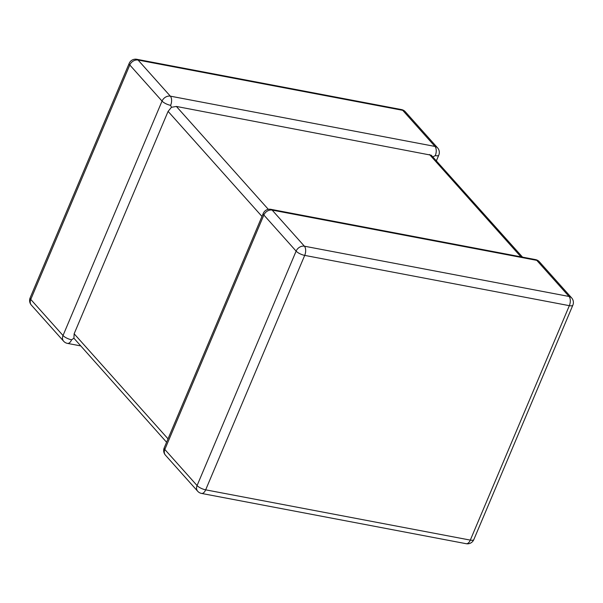 <?xml version="1.0" encoding="UTF-8"?>
<svg xmlns="http://www.w3.org/2000/svg" width="603" height="603" viewBox="0 0 603 603"><rect width="100%" height="100%" fill="white"/><g stroke="black" fill="none" stroke-linecap="round" stroke-linejoin="round"><path stroke-width="0.9" d="M432.728 156.931L435.276 155.627A6.897 3.656 -79.2 0 0 434.974 146.431L402.714 110.326L138.079 60.051L170.34 96.156A6.897 3.656 100.8 0 1 170.634 105.352L171.448 107.296L176.377 106.445L431.273 155.22L522.537 257.142M261.973 216.439L168.094 111.374L74.146 333.783L168.026 438.848M31.364 305.11A6.897 6.897 0 0 1 30.15 297.829A6.897 2.201 22.9 0 0 30.761 299.42A6.897 5.419 138.2 0 0 31.364 305.11L63.624 341.215A6.897 5.419 138.2 0 1 63.021 335.524L162.049 101.085L129.788 64.981L30.761 299.42L63.021 335.524A6.897 2.201 22.9 0 0 71.599 339.798L73.905 338.215L74.146 333.783M166.586 442.248L73.905 338.215M168.094 111.374L171.448 107.296M165.426 455.144L197.686 491.249A6.897 5.419 138.2 0 1 197.083 485.566A6.897 2.201 -157.1 0 0 205.668 489.84L470.31 540.107L569.338 305.668L304.703 255.393L205.668 489.84A6.897 3.656 100.8 0 1 201.538 493.427L466.179 543.702A6.897 6.897 0 0 0 473.815 539.617L572.85 305.171A6.897 6.897 0 0 0 571.636 297.89L539.376 261.785A6.897 6.897 0 0 0 535.524 259.607A6.897 3.656 100.8 0 1 536.783 260.36L272.141 210.093A6.897 3.656 -79.2 0 0 270.883 209.331A6.897 6.897 0 0 0 263.247 213.424L164.212 447.871A6.897 6.897 0 0 0 165.426 455.144A6.897 5.419 138.2 0 1 164.823 449.461L197.083 485.566L296.118 251.119L263.858 215.015L164.823 449.461A6.897 2.201 -157.1 0 1 164.212 447.871M170.634 105.352A6.897 2.201 22.9 0 1 162.049 101.085A6.897 5.419 138.2 0 1 170.34 96.156L434.974 146.431A6.897 5.419 138.2 0 1 437.574 147.856L405.314 111.751A6.897 5.419 138.2 0 0 402.714 110.326A6.897 3.656 100.8 0 0 401.462 109.573L136.821 59.298A6.897 6.897 0 0 0 129.185 63.383A6.897 2.201 22.9 0 0 129.788 64.981A6.897 5.419 138.2 0 1 138.079 60.051A6.897 3.656 -79.2 0 0 136.821 59.298M263.247 213.424A6.897 2.201 -157.1 0 0 263.858 215.015A6.897 5.419 138.2 0 1 272.141 210.093L304.402 246.197L569.044 296.465L536.783 260.36A6.897 5.419 138.2 0 1 539.376 261.785M176.377 106.445L268.312 209.331M520.947 256.84L429.532 154.534M63.624 341.215A6.897 6.897 0 0 0 67.476 343.393A6.897 3.656 -79.2 0 0 71.599 339.798M435.276 155.627A6.897 2.201 22.9 0 0 438.788 155.129A6.897 6.897 0 0 0 437.574 147.856M304.402 246.197A6.897 5.419 138.2 0 0 296.118 251.119A6.897 2.201 -157.1 0 0 304.703 255.393A6.897 3.656 -79.2 0 0 304.402 246.197M571.636 297.89A6.897 5.419 138.2 0 0 569.044 296.465A6.897 3.656 100.8 0 1 569.338 305.668A6.897 2.201 -157.1 0 0 572.85 305.171M473.815 539.617A6.897 2.201 -157.1 0 1 470.31 540.107A6.897 3.656 -79.2 0 1 466.179 543.702M535.524 259.607L270.883 209.331M30.15 297.829L129.185 63.383M67.476 343.393L80.463 345.858M405.314 111.751A6.897 6.897 0 0 0 401.462 109.573M436.414 160.752L438.788 155.129M197.686 491.249A6.897 6.897 0 0 0 201.538 493.427"/></g></svg>
